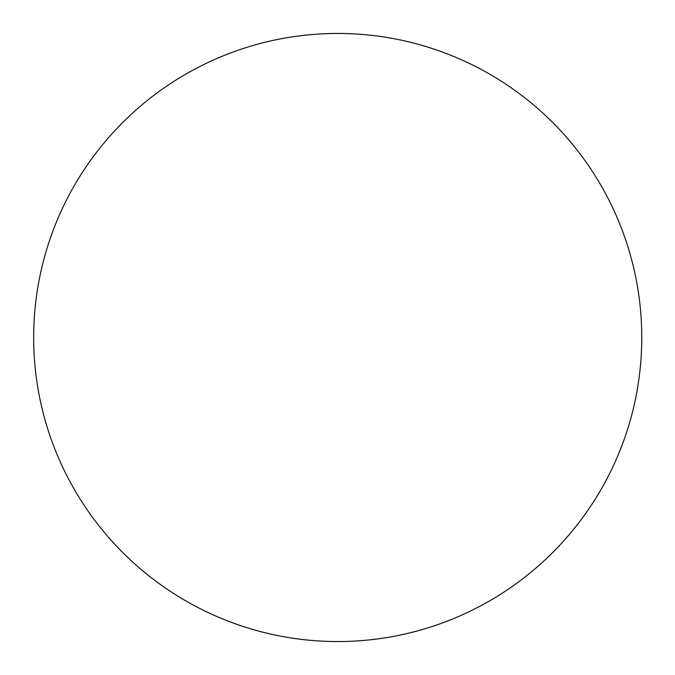 <?xml version="1.0" encoding="UTF-8"?>
<svg xmlns="http://www.w3.org/2000/svg" width="675" height="675" viewBox="0 0 675 675"><rect width="100%" height="100%" fill="white"/><g stroke="black" fill="none" stroke-linecap="round" stroke-linejoin="round"><path stroke-width="0.51" stroke-dasharray="3.38 2.53" d=""/><path stroke-width="1.01" d="M324.177 641.25A304.054 304.054 0 0 0 627.109 244.24A304.054 304.054 0 0 0 33.961 323.966A304.054 304.054 0 0 0 324.177 641.25"/></g></svg>
